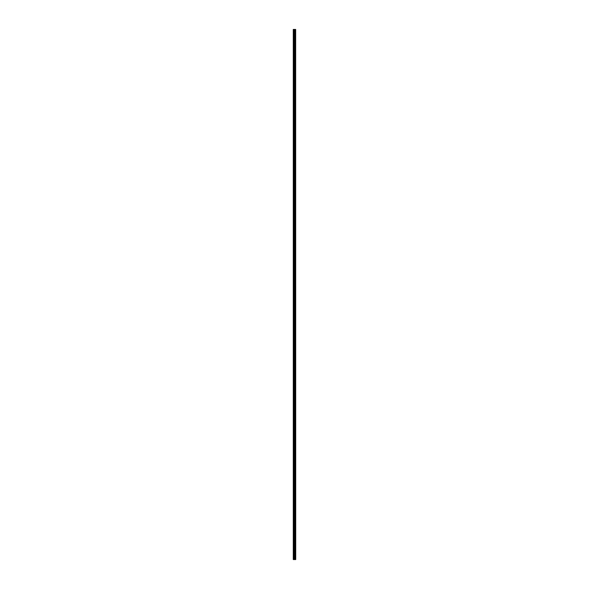 <?xml version="1.0" encoding="UTF-8"?>
<svg xmlns="http://www.w3.org/2000/svg" width="589" height="589" viewBox="0 0 589 589"><rect width="100%" height="100%" fill="white"/><g stroke="black" fill="none" stroke-linecap="round" stroke-linejoin="round"><path stroke-width="0.88" d="M295.663 29.45L295.722 559.55L295.663 29.45L293.278 29.45L293.278 559.55L293.388 29.45M293.388 559.55L295.663 559.55M294.949 559.55L294.949 29.45M294.898 559.55L294.898 29.45M295.626 559.55L295.626 29.45M295.428 559.55L295.428 29.45M295.361 559.55L295.361 29.45M295.199 559.55L295.199 29.45M295.133 559.55L295.133 29.45M294.706 559.55L294.706 29.45M294.552 559.55L294.552 29.45M294.478 559.55L294.478 29.45M294.323 559.55L294.323 29.45M293.911 559.55L293.911 29.45M293.83 559.55L293.83 29.45"/></g></svg>
